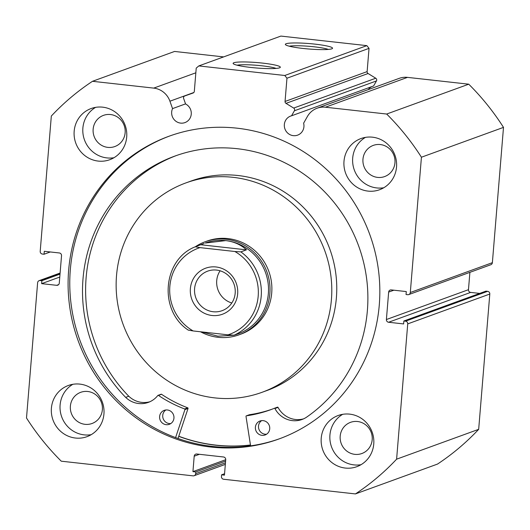 <?xml version="1.0" encoding="UTF-8"?>
<svg xmlns="http://www.w3.org/2000/svg" width="530" height="530" viewBox="0 0 530 530"><rect width="100%" height="100%" fill="white"/><g stroke="black" fill="none" stroke-linecap="round" stroke-linejoin="round"><path stroke-width="0.79" d="M200.519 331.773A49.515 47.713 -110 0 0 218.069 337.305A49.515 47.713 -110 0 0 239.023 334.821L240.885 334.139A49.515 47.713 -110 0 0 271.645 293.752A49.515 47.713 -110 0 0 249.544 246.556A49.515 47.713 -110 0 0 207.044 241.077L205.176 241.76A49.515 47.713 -110 0 0 195.252 246.801C162.577 259.481 158.417 310.686 188.388 330.19M262.039 392.306L267.014 390.497A111.399 107.351 -110 0 0 336.219 299.616A111.399 107.351 -110 0 0 286.491 193.423A111.399 107.351 -110 0 0 190.866 181.108L185.891 182.916A111.399 107.351 -110 0 0 116.686 273.791A111.399 107.351 -110 0 0 166.413 379.99A111.399 107.351 -110 0 0 262.039 392.306A111.399 107.351 -110 0 0 331.25 301.424A111.399 107.351 -110 0 0 281.516 195.232A111.399 107.351 -110 0 0 185.891 182.916M178.776 436.236A160.915 155.065 -110 0 0 250.458 444.988M212.02 315.489A24.506 23.618 70 0 1 190.376 288.598A24.506 23.618 70 0 1 216.015 266.968A24.506 23.618 70 0 1 237.659 293.858A24.506 23.618 70 0 1 212.02 315.489M216.598 270.081A21.041 20.279 -110 0 0 207.694 271.135A21.041 20.279 -110 0 0 194.715 293.309A21.041 20.279 -110 0 0 213.173 311.746A21.041 20.279 -110 0 0 222.077 310.686A21.041 20.279 -110 0 0 235.062 288.519A21.041 20.279 -110 0 0 216.598 270.081M220.102 270.79A21.041 20.279 -110 0 0 231.809 302.988M234.472 335.04L238.288 333.767A48.276 46.521 -110 0 0 268.067 282.907A48.276 46.521 -110 0 0 225.72 240.607A48.276 46.521 -110 0 0 205.289 243.031L225.72 240.607C233.823 241.554 240.739 244.628 246.47 249.842L240.872 251.876A48.276 46.521 70 0 1 261.204 296.184A48.276 46.521 70 0 1 234.022 335.205L228.019 334.834A45.799 44.136 -110 0 0 258.19 296.144A45.799 44.136 -110 0 0 234.869 251.505L240.872 251.876M239.023 334.821A49.515 47.713 -110 0 0 269.565 282.656A49.515 47.713 -110 0 0 226.131 239.269A49.515 47.713 -110 0 0 205.176 241.76M195.245 246.801L204.11 243.462M201.665 331.899L217.863 336.192L233.71 335.245M237.109 334.198L234.022 335.205M195.259 246.801L200.022 247.623A45.799 44.136 -110 0 0 169.845 286.313A45.799 44.136 -110 0 0 193.165 330.952L228.019 334.834M193.165 330.952L188.402 330.13M200.022 247.623L234.869 251.505M200.85 244.761L246.47 249.842M250.597 445.863L246.006 416.388A0.497 0.477 70 0 1 246.397 415.831A130.711 125.961 -110 0 0 270.505 409.776A130.711 125.961 -110 0 0 274.328 408.312A0.497 0.477 70 0 1 274.931 408.544A22.79 21.962 -110 0 0 302.04 419.482A22.79 21.962 -110 0 0 306.181 417.441A147.413 142.053 -110 0 0 367.383 310.467A147.413 142.053 -110 0 0 174.814 156.105A147.413 142.053 -110 0 0 83.011 278.826A147.413 142.053 -110 0 0 125.663 397.367A22.79 21.962 -110 0 0 148.334 402.383A22.79 21.962 -110 0 0 157.807 395.506A0.497 0.477 70 0 1 158.437 395.413A130.711 125.961 -110 0 0 184.632 408.961A0.497 0.477 70 0 1 184.93 409.591L175.589 437.601M266.583 434.216A7.427 7.155 70 0 1 261.648 420.634M269.724 428.79A7.427 7.155 70 0 1 265.099 434.971A7.427 7.155 70 0 1 255.394 427.193A7.427 7.155 70 0 1 260.025 421.012A7.427 7.155 70 0 1 269.724 428.79M170.806 423.563A7.427 7.155 70 0 1 165.87 409.981M173.946 418.13A7.427 7.155 70 0 1 169.322 424.311A7.427 7.155 70 0 1 159.616 416.54A7.427 7.155 70 0 1 164.247 410.352A7.427 7.155 70 0 1 173.946 418.13M176.371 155.548A147.413 142.053 -110 0 0 86.118 277.694A147.413 142.053 -110 0 0 128.77 396.235M158.013 395.36L161.12 394.227A0.497 0.477 70 0 1 161.544 394.287A130.711 125.961 -110 0 0 187.739 407.828A0.497 0.477 70 0 1 188.037 408.464L178.027 438.489M125.663 397.367L128.783 396.228A22.79 21.962 -110 0 0 149.864 401.753M249.332 414.765A0.497 0.477 70 0 1 249.504 414.705A130.711 125.961 -110 0 0 272.056 409.2M277.448 407.173L274.341 408.305L277.435 407.179A0.497 0.477 70 0 1 278.038 407.411A22.79 21.962 -110 0 0 303.571 418.859M293.68 108.074L375.75 78.228A1.981 1.908 70 0 1 376.459 80.938L294.389 110.783A1.981 1.908 -110 0 0 293.68 108.074L286.008 103.363A1.981 1.908 70 0 1 285.054 101.462L367.124 71.616A1.981 1.908 -110 0 0 368.078 73.518L286.008 103.363M317.145 108.199L399.216 78.354A19.57 18.861 -110 0 1 407.497 77.373L325.427 107.219A19.57 18.861 -110 0 0 317.145 108.199A19.57 18.861 -110 0 0 307.4 116.501L303.617 123.192A10.149 9.778 70 0 1 303.928 126.69A10.149 9.778 70 0 1 297.608 135.143A10.149 9.778 70 0 1 284.345 124.517A10.149 9.778 70 0 1 290.665 116.063A10.149 9.778 70 0 1 291.56 115.792L294.389 110.783M60.082 273.294L40.214 280.522L41.883 280.708L41.645 283.649L56.684 285.319A2.478 2.385 70 0 0 59.274 283.133L61.533 255.685A2.478 2.385 70 0 0 59.347 252.969L44.301 251.293L44.063 254.234L42.387 254.049A2.478 2.385 -110 0 1 40.2 251.333L51.324 116.037A245.085 236.175 -110 0 1 92.492 81.295L153.733 88.112A19.57 18.861 70 0 1 169.925 101.203L172.541 108.61A10.149 9.778 -110 0 0 171.674 111.976A10.149 9.778 -110 0 0 184.93 122.602A10.149 9.778 -110 0 0 191.25 114.155A10.149 9.778 -110 0 0 185.593 103.999L183.632 98.461A1.981 1.908 -110 0 1 184.765 95.957L193.099 93.008A1.981 1.908 70 0 1 193.066 93.022M262.668 63.116A23.684 2.723 -175.3 0 1 280.138 67.522A23.684 2.723 -175.3 0 1 250.769 67.442A23.684 2.723 -175.3 0 1 233.253 63.666A23.684 2.723 -175.3 0 1 262.668 63.116M276.13 68.41A21.207 2.438 4.7 0 0 261.846 65.793A21.207 2.438 4.7 0 0 237.056 65.197M314.893 44.122A23.684 2.723 -175.3 0 1 332.363 48.528A23.684 2.723 -175.3 0 1 303.001 48.449A23.684 2.723 -175.3 0 1 285.478 44.672A23.684 2.723 -175.3 0 1 314.893 44.122M328.355 49.416A21.207 2.438 4.7 0 0 314.071 46.799A21.207 2.438 4.7 0 0 289.281 46.203M250.478 445.114A161.041 155.184 70 0 1 178.736 436.349M279.84 438.641A161.041 155.184 70 0 1 70.318 269.717A161.041 155.184 70 0 1 169.766 135.965M379.288 304.896A161.041 155.184 70 0 1 279.005 438.953A161.041 155.184 70 0 1 68.642 270.327A161.041 155.184 70 0 1 168.924 136.27A161.041 155.184 70 0 1 379.288 304.896M103.94 413.996A27.229 26.242 70 0 1 86.98 436.667A27.229 26.242 70 0 1 51.403 408.153A27.229 26.242 70 0 1 68.363 385.482A27.229 26.242 70 0 1 103.94 413.996M91.186 434.679A27.229 26.242 70 0 1 60.109 404.986A27.229 26.242 70 0 1 72.862 384.303M373.756 444.021A27.229 26.242 70 0 1 356.796 466.692A27.229 26.242 70 0 1 321.226 438.177A27.229 26.242 70 0 1 338.18 415.507A27.229 26.242 70 0 1 373.756 444.021M361.003 464.704A27.229 26.242 70 0 1 329.932 435.011A27.229 26.242 70 0 1 342.678 414.327M126.703 137.045A27.229 26.242 70 0 1 109.75 159.715A27.229 26.242 70 0 1 74.173 131.201A27.229 26.242 70 0 1 91.133 108.531A27.229 26.242 70 0 1 126.703 137.045M113.957 157.728A27.229 26.242 70 0 1 82.879 128.035A27.229 26.242 70 0 1 95.632 107.351M396.526 167.069A27.229 26.242 70 0 1 379.566 189.74A27.229 26.242 70 0 1 343.996 161.226A27.229 26.242 70 0 1 360.95 138.555A27.229 26.242 70 0 1 396.526 167.069M383.773 187.752A27.229 26.242 70 0 1 352.695 158.059A27.229 26.242 70 0 1 365.448 137.376M394.963 162.763A16.589 15.986 70 0 1 384.634 176.569A16.589 15.986 70 0 1 362.964 159.199A16.589 15.986 70 0 1 373.292 145.392A16.589 15.986 70 0 1 394.963 162.763M125.146 132.739A16.589 15.986 70 0 1 114.811 146.545A16.589 15.986 70 0 1 93.147 129.174A16.589 15.986 70 0 1 103.476 115.368A16.589 15.986 70 0 1 125.146 132.739M372.192 439.714A16.589 15.986 70 0 1 361.864 453.521A16.589 15.986 70 0 1 340.194 436.15A16.589 15.986 70 0 1 350.522 422.344A16.589 15.986 70 0 1 372.192 439.714M102.376 409.69A16.589 15.986 70 0 1 92.041 423.496A16.589 15.986 70 0 1 70.377 406.126A16.589 15.986 70 0 1 80.706 392.319A16.589 15.986 70 0 1 102.376 409.69M375.75 78.228L368.078 73.518M291.56 115.792L373.63 85.939L376.459 80.938M368.27 89.61A10.149 9.778 70 0 1 371.875 86.582M407.497 77.373L468.739 84.191A245.085 236.175 70 0 1 503.5 127.379L492.377 262.668A2.478 2.385 70 0 1 490.833 264.728L408.762 294.581A2.478 2.385 -110 0 0 410.306 292.514L492.377 262.668M468.467 289.691A2.478 2.385 -110 0 0 470.653 292.408L388.583 322.253A2.478 2.385 70 0 1 386.397 319.537L468.467 289.691L469.898 272.347M479.69 293.415L470.653 292.408M487.613 291.328L485.937 291.142L403.873 320.988L405.543 321.173L487.613 291.328A2.478 2.385 70 0 1 489.8 294.044L478.676 429.333A245.085 236.175 70 0 1 437.508 464.075L355.438 493.92L223.633 479.252A2.478 2.385 -110 0 1 221.447 476.536L221.586 474.82L224.448 475.145L225.72 459.702A2.478 2.385 70 0 0 223.534 456.986L196.789 454.011A2.478 2.385 70 0 0 194.199 456.197L192.933 471.634L195.795 471.952L195.656 473.668L225.462 462.829M92.492 81.295L174.562 51.45L223.607 56.909M369.032 48.356L286.962 78.208L284.776 75.492L198.816 65.925L280.887 36.08L366.846 45.64L369.032 48.356L367.124 71.616M286.962 78.208L285.054 101.462M198.816 65.925L196.226 68.112L194.318 91.365A1.981 1.908 70 0 1 193.086 93.015M40.214 280.522A2.478 2.385 -110 0 0 37.623 282.702L26.5 417.998A245.085 236.175 -110 0 0 61.261 461.186L193.066 475.854A2.478 2.385 -110 0 0 195.656 473.668M355.438 493.92A245.085 236.175 -110 0 0 396.606 459.179L407.729 323.89A2.478 2.385 -110 0 0 405.543 321.173M388.583 322.253L403.628 323.929L403.873 320.988M393.863 290.195L388.656 292.083L386.397 319.537M388.656 292.083A2.478 2.385 70 0 1 391.246 289.903L406.291 291.573L406.046 294.514L407.716 294.7A2.478 2.385 -110 0 0 408.762 294.581M325.427 107.219L386.675 114.036A245.085 236.175 -110 0 1 421.429 157.224L410.306 292.514M421.429 157.224L503.5 127.379M468.739 84.191L386.675 114.036M478.676 429.333L396.606 459.179M284.776 75.492L366.846 45.64M41.883 280.708L60.016 274.109M41.645 283.649L59.777 277.051M44.063 254.234L50.31 251.962M221.586 474.82L224.568 473.74M192.933 471.634L225.72 459.709M195.795 471.952L225.601 461.113M185.546 103.88L172.541 108.61M184.93 409.591L188.037 408.464M184.632 408.961L187.739 407.828M158.437 395.413L161.544 394.287M246.397 415.831L249.504 414.705M274.931 408.544L278.038 407.411M195.842 72.802L153.733 88.112M489.8 294.044L407.729 323.89M56.684 285.319L58.618 284.617M199.412 454.303L194.199 456.197M193.834 92.505L169.925 101.203M184.751 95.963L193.563 92.757L184.765 95.957M246.304 415.858L249.418 414.725M225.336 464.379L194.112 475.728M39.167 280.642L60.102 273.029"/></g></svg>
